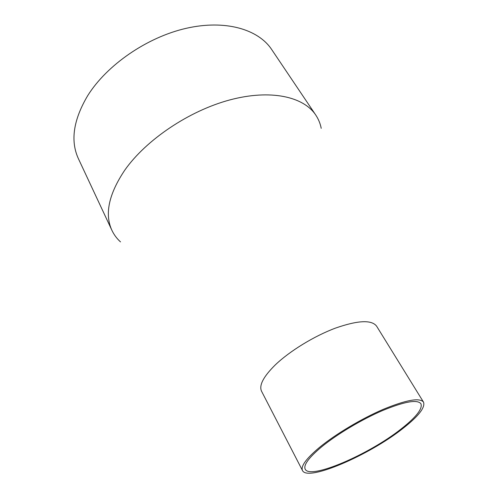 <?xml version="1.0" encoding="UTF-8"?>
<svg xmlns="http://www.w3.org/2000/svg" width="498" height="498" viewBox="0 0 498 498"><rect width="100%" height="100%" fill="white"/><g stroke="black" fill="none" stroke-linecap="round" stroke-linejoin="round"><path stroke-width="0.75" d="M401.039 429.033C416.166 417.193 422.796 408.746 420.916 403.691C417.262 399.265 404.463 401.556 382.539 410.557C361.641 419.521 336.86 434.331 321.496 446.961C308.772 457.662 303.332 465.064 305.187 469.166C309.999 480.016 369.118 454.381 401.039 429.033M319.461 447.422C306.22 458.577 300.562 466.29 302.498 470.56C307.583 481.902 369.273 455.128 402.633 428.672C418.501 416.272 425.46 407.414 423.499 402.104C419.683 397.479 406.293 399.875 383.342 409.3C361.461 418.687 335.503 434.212 319.461 447.422M423.499 402.104L376.613 326.171C371.645 319.641 357.95 320.276 335.528 328.089C314.238 336.038 289.83 350.99 275.338 364.853C263.405 376.625 258.817 385.427 261.562 391.266L302.498 470.56M120.51 241.897C116.874 238.617 114.017 234.776 111.932 230.375L78.435 158.756C70.224 140.996 73.318 119.95 87.729 95.604C106.84 65.014 146.935 37.306 186.028 28.355C225.177 19.372 258.25 29.239 271.628 49.451L315.763 115.05C318.465 119.103 320.282 123.529 321.222 128.335M111.932 230.375C104.431 214.177 108.738 194.064 124.867 170.023C146.194 139.739 189.147 110.78 229.815 99.93C270.545 89.036 303.606 96.606 315.763 115.05"/></g></svg>
